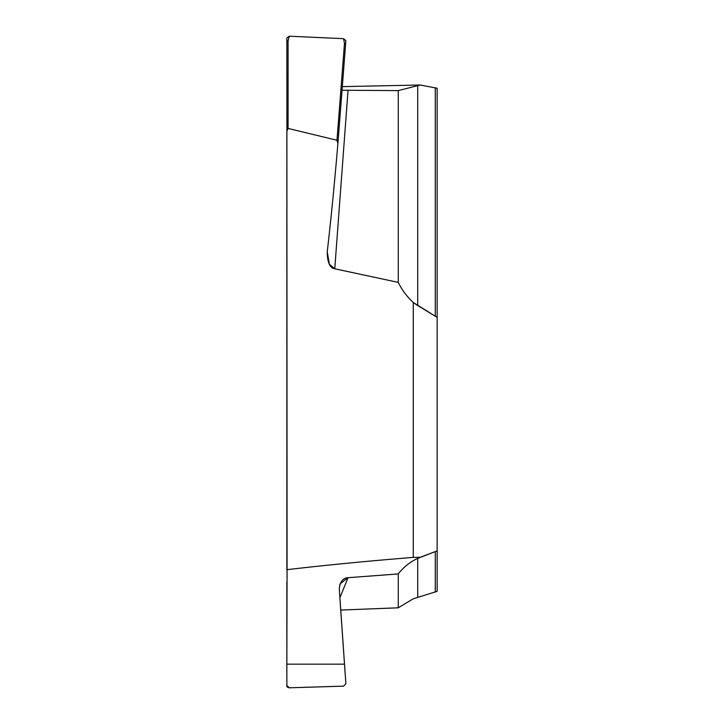 <?xml version="1.0" encoding="UTF-8"?>
<svg xmlns="http://www.w3.org/2000/svg" width="724" height="724" viewBox="0 0 724 724"><rect width="100%" height="100%" fill="white"/><g stroke="black" fill="none" stroke-linecap="round" stroke-linejoin="round"><path stroke-width="1.09" d="M340.669 610.051L398.272 607.807L413.277 598.766L437.142 591.345L437.142 550.874L420.273 557.272L413.277 557.399L413.277 302.514L437.142 317.356L437.142 88.219L420.273 85.016L417.712 85.631L417.712 305.555L437.142 317.356L437.142 550.874L437.142 264.894M420.273 557.272L417.712 558.403C410.092 561.842 403.612 567.019 398.272 573.933C403.612 567.019 410.092 561.842 417.712 558.403L437.142 550.874M398.272 607.807L398.272 573.933L348.045 577.698L340.081 583.834L339.275 588.793L345.873 683.691L339.954 599.201M286.858 581.77L286.858 664.161L287.066 569.67C325.565 565.154 367.629 561.064 413.277 557.399M342.325 86.627L420.273 85.016M342.045 90.219L398.272 90.618L417.712 85.631M289.301 36.2L288.071 40.897A1.186 0.48 180 0 0 286.858 41.377L286.858 38.001L289.301 36.2L343.592 38.68L344.479 43.422L345.61 44.191L337.909 143.452C334.452 183.796 331.637 213.227 327.257 251.789L329.329 264.206L334.76 268.785L398.272 282.396C402.046 290.062 407.051 296.768 413.277 302.514L417.712 305.555M338.57 119.741L336.968 140.257L337.909 143.452L339.71 120.311A1.186 0.48 -175.6 0 0 338.57 119.741L344.479 43.422M348.045 90.102L334.76 268.785C329.818 267.971 327.311 262.305 327.257 251.789C331.637 213.227 334.452 183.796 337.909 143.452L336.968 140.257L288.071 128.429L286.858 131.116L288.071 128.429L336.968 140.257M286.858 38.001L287.066 569.67M286.858 685.519L286.858 664.161L286.858 685.519L288.034 687.483L289.301 687.8L286.858 685.519L287.356 687.094M286.976 686.633A1.186 1.177 0 0 1 286.858 686.117L288.08 687.311L287.202 686.958M343.592 686.153L289.301 687.8L343.592 686.135L345.873 683.691L343.592 686.117M398.272 573.933L348.045 577.698L339.864 597.78M343.592 38.68L345.873 40.716L345.61 44.164L345.873 40.716M288.08 40.761L286.858 41.377M398.272 90.618L398.272 282.396C402.046 290.062 407.051 296.768 413.277 302.514M334.76 268.785L398.272 282.396M348.045 577.698C342.959 578.06 340.036 581.761 339.275 588.793M286.858 569.688L286.858 131.116M286.858 664.161L344.452 664.161M435.278 592.051L435.278 551.751M417.712 558.403L417.712 597.246M435.278 315.945L435.278 87.776M288.071 40.897L288.071 128.429M287.464 687.166L288.034 687.483M345.61 44.182L339.71 120.311"/></g></svg>
